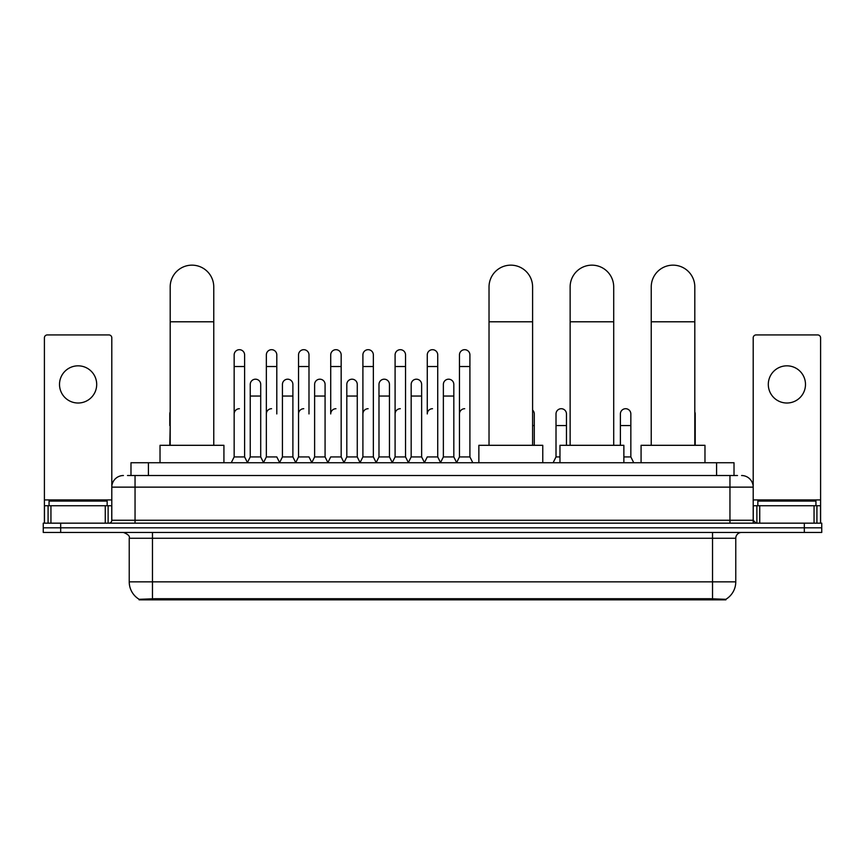 <?xml version="1.0" encoding="UTF-8"?>
<svg xmlns="http://www.w3.org/2000/svg" width="865" height="865" viewBox="0 0 865 865"><rect width="100%" height="100%" fill="white"/><g stroke="black" fill="none" stroke-linecap="round" stroke-linejoin="round"><path stroke-width="1.3" d="M127.49 475.523L135.048 475.523L127.49 475.523L130.983 475.523L130.983 462.743L734.017 462.743L734.017 475.523M725.886 599.845L139.114 599.845L139.114 599.272M129.231 581.842L152.467 581.842L152.467 538.268L129.231 538.268L129.231 581.842A20.338 20.338 0 0 0 139.179 599.315L154.792 598.721L710.208 598.721L725.822 599.315A20.338 20.338 0 0 0 735.769 581.842L735.769 538.268A5.806 5.806 0 0 1 741.575 532.451M821.75 532.451L821.75 527.812L43.25 527.812L43.25 532.451L60.68 532.451L60.68 527.812L43.25 527.812L43.25 523.163L60.68 523.163L60.68 527.812L821.75 527.812L821.75 532.451L60.68 532.451M123.425 475.523A11.623 11.623 0 0 0 111.801 487.136L111.801 520.254A2.909 2.909 0 0 1 108.904 523.163M741.575 475.523A11.623 11.623 0 0 1 753.199 487.136L135.048 487.136L135.048 475.523L737.51 475.523M814.052 523.163L814.052 505.733L820.593 505.733L820.593 523.163L820.593 337.826A2.909 2.909 0 0 0 817.685 334.928L756.096 334.928A2.909 2.909 0 0 0 753.199 337.826L753.199 520.254L756.096 523.163M821.75 523.163L821.75 527.812L821.75 523.163L60.68 523.163M107.152 505.733L107.152 501.084L49.056 501.084L49.056 505.733M78.109 365.83A18.587 18.587 0 0 0 59.512 384.428A18.587 18.587 0 0 0 78.109 403.014A18.587 18.587 0 0 0 96.696 384.428A18.587 18.587 0 0 0 78.109 365.83M105.27 523.163L105.27 505.733L50.949 505.733L50.949 523.163M135.048 523.163L135.048 487.136L111.801 487.136L111.801 337.826A2.909 2.909 0 0 0 108.904 334.928L47.316 334.928A2.909 2.909 0 0 0 44.407 337.826L44.407 505.733L50.949 505.733M105.27 505.733L111.801 505.733M44.407 523.163L44.407 505.733M815.944 505.733L815.944 501.084L757.848 501.084L757.848 505.733M170.189 445.313L170.189 286.942A21.787 21.787 0 0 1 191.976 265.155A21.787 21.787 0 0 1 213.763 286.942A21.787 21.787 0 0 0 191.976 265.155M213.763 445.313L213.763 286.942M223.927 462.743L223.927 445.313L160.025 445.313L160.025 462.743M489.028 445.313L489.028 286.942A21.787 21.787 0 0 1 510.815 265.155A21.787 21.787 0 0 1 532.602 286.942A21.787 21.787 0 0 0 510.815 265.155M532.602 445.313L532.602 286.942M542.766 462.743L542.766 445.313L478.864 445.313L478.864 462.743M570.132 445.313L570.132 286.942A21.787 21.787 0 0 1 591.92 265.155A21.787 21.787 0 0 1 613.707 286.942A21.787 21.787 0 0 0 591.92 265.155M613.707 445.313L613.707 286.942M623.87 462.743L623.87 445.313L559.969 445.313L559.969 462.743M651.237 445.313L651.237 286.942A21.787 21.787 0 0 1 673.024 265.155A21.787 21.787 0 0 1 694.811 286.942A21.787 21.787 0 0 0 673.024 265.155M694.811 445.313L694.811 286.942M704.975 462.743L704.975 445.313L641.073 445.313L641.073 462.743M231.247 462.743L234.156 456.925L244.611 456.925L247.52 462.743M244.611 456.925L244.611 354.91A5.233 5.233 0 0 0 239.389 349.687A5.233 5.233 0 0 1 239.713 349.698M234.156 456.925L234.156 366.533L244.611 366.533M234.156 366.533L234.156 354.91A5.233 5.233 0 0 1 239.389 349.687M263.436 462.743L266.344 456.925L276.8 456.925L279.709 462.743M276.8 413.935L276.8 354.91A5.233 5.233 0 0 0 271.567 349.687A5.233 5.233 0 0 1 271.902 349.698M266.344 456.925L266.344 366.533L276.8 366.533M266.344 366.533L266.344 354.91A5.233 5.233 0 0 1 271.567 349.687M295.625 462.743L298.533 456.925L308.989 456.925L311.887 462.743M308.989 413.935L308.989 354.91A5.233 5.233 0 0 0 303.756 349.687A5.233 5.233 0 0 1 304.08 349.698M298.533 456.925L298.533 366.533L308.989 366.533M298.533 366.533L298.533 354.91A5.233 5.233 0 0 1 303.756 349.687M327.813 462.743L330.711 456.925L341.167 456.925L344.075 462.743M341.167 456.925L341.167 354.91A5.233 5.233 0 0 0 335.944 349.687A5.233 5.233 0 0 1 336.269 349.698M335.944 408.713A5.233 5.233 0 0 0 330.711 413.935L330.711 366.533L341.167 366.533M330.711 366.533L330.711 354.91A5.233 5.233 0 0 1 335.944 349.687M359.991 462.743L362.9 456.925L373.356 456.925L376.264 462.743M373.356 456.925L373.356 354.91A5.233 5.233 0 0 0 368.133 349.687A5.233 5.233 0 0 1 368.458 349.698M362.9 456.925L362.9 366.533L373.356 366.533M362.9 366.533L362.9 354.91A5.233 5.233 0 0 1 368.133 349.687M392.18 462.743L395.089 456.925L405.544 456.925L408.453 462.743M405.544 456.925L405.544 354.91A5.233 5.233 0 0 0 400.311 349.687A5.233 5.233 0 0 1 400.646 349.698M395.089 456.925L395.089 366.533L405.544 366.533M395.089 366.533L395.089 354.91A5.233 5.233 0 0 1 400.311 349.687M424.369 462.743L427.267 456.925L437.733 456.925L440.631 462.743M437.733 456.925L437.733 354.91A5.233 5.233 0 0 0 432.5 349.687A5.233 5.233 0 0 1 432.824 349.698M432.5 408.713A5.233 5.233 0 0 0 427.267 413.935L427.267 366.533L437.733 366.533M427.267 366.533L427.267 354.91A5.233 5.233 0 0 1 432.5 349.687M456.547 462.743L459.456 456.925L469.911 456.925L472.82 462.743L469.911 456.925L469.911 354.91A5.233 5.233 0 0 0 464.689 349.687A5.233 5.233 0 0 1 465.013 349.698M440.545 462.57L443.367 456.925L453.822 456.925L456.644 462.57L459.456 456.925L459.456 366.533L469.911 366.533M459.456 366.533L459.456 354.91A5.233 5.233 0 0 1 464.689 349.687M247.433 462.57L250.245 456.925L260.711 456.925L263.522 462.57M260.711 456.925L260.711 384.428A5.233 5.233 0 0 0 255.802 379.205A5.233 5.233 0 0 1 260.711 384.428M250.245 456.925L250.245 396.04L260.711 396.04M250.245 396.04L250.245 384.428A5.233 5.233 0 0 1 255.802 379.205M279.622 462.57L282.433 456.925L292.889 456.925L295.711 462.57M292.889 456.925L292.889 384.428A5.233 5.233 0 0 0 287.991 379.205A5.233 5.233 0 0 1 292.889 384.428M282.433 456.925L282.433 396.04L292.889 396.04M282.433 396.04L282.433 384.428A5.233 5.233 0 0 1 287.991 379.205M311.8 462.57L314.622 456.925L325.078 456.925L327.9 462.57M325.078 456.925L325.078 384.428A5.233 5.233 0 0 0 320.18 379.205A5.233 5.233 0 0 1 325.078 384.428M314.622 456.925L314.622 396.04L325.078 396.04M314.622 396.04L314.622 384.428A5.233 5.233 0 0 1 320.18 379.205M343.989 462.57L346.811 456.925L357.267 456.925L360.078 462.57M357.267 456.925L357.267 384.428A5.233 5.233 0 0 0 352.369 379.205A5.233 5.233 0 0 1 357.267 384.428M346.811 456.925L346.811 396.04L357.267 396.04M346.811 396.04L346.811 384.428A5.233 5.233 0 0 1 352.369 379.205M376.178 462.57L378.989 456.925L389.455 456.925L392.267 462.57M389.455 456.925L389.455 384.428A5.233 5.233 0 0 0 384.547 379.205A5.233 5.233 0 0 1 389.455 384.428M378.989 456.925L378.989 396.04L389.455 396.04M378.989 396.04L378.989 384.428A5.233 5.233 0 0 1 384.547 379.205M408.356 462.57L411.178 456.925L421.633 456.925L424.456 462.57M421.633 456.925L421.633 384.428A5.233 5.233 0 0 0 416.735 379.205A5.233 5.233 0 0 1 421.633 384.428M411.178 456.925L411.178 396.04L421.633 396.04M411.178 396.04L411.178 384.428A5.233 5.233 0 0 1 416.735 379.205M453.822 456.925L453.822 384.428A5.233 5.233 0 0 0 448.924 379.205A5.233 5.233 0 0 1 453.822 384.428M443.367 456.925L443.367 396.04L453.822 396.04M443.367 396.04L443.367 384.428A5.233 5.233 0 0 1 448.924 379.205M169.789 445.313L170.189 425.558M169.789 425.558L169.789 413.935A5.233 5.233 0 0 1 170.189 411.913M786.89 365.83A18.587 18.587 0 0 0 768.304 384.428A18.587 18.587 0 0 0 786.89 403.014A18.587 18.587 0 0 0 805.488 384.428A18.587 18.587 0 0 0 786.89 365.83M814.052 505.733L759.73 505.733L759.73 523.163M753.199 505.733L759.73 505.733M753.199 523.163L753.199 520.254L729.952 520.254L729.952 475.523M234.156 413.935A5.233 5.233 0 0 1 239.389 408.713M266.344 413.935A5.233 5.233 0 0 1 271.567 408.713M298.533 413.935A5.233 5.233 0 0 1 303.756 408.713M362.9 413.935A5.233 5.233 0 0 1 368.133 408.713M395.089 413.935A5.233 5.233 0 0 1 400.311 408.713M459.456 413.935A5.233 5.233 0 0 1 464.689 408.713M534.289 445.313L534.289 413.935A5.233 5.233 0 0 0 532.602 410.096A5.233 5.233 0 0 1 534.289 413.935M553.113 462.743L556.011 456.925L559.969 456.925M566.467 445.313L566.467 413.935A5.233 5.233 0 0 0 561.569 408.723A5.233 5.233 0 0 1 566.467 413.935M556.011 456.925L556.011 425.558L566.467 425.558M556.011 425.558L556.011 413.935A5.233 5.233 0 0 1 561.569 408.723M623.87 456.925L630.845 456.925L633.753 462.743M630.845 456.925L630.845 413.935A5.233 5.233 0 0 0 625.946 408.723A5.233 5.233 0 0 1 630.845 413.935M620.389 445.313L620.389 425.558L630.845 425.558M620.389 425.558L620.389 413.935A5.233 5.233 0 0 1 625.946 408.723M695.211 445.313L695.211 413.935A5.233 5.233 0 0 0 694.811 411.913A5.233 5.233 0 0 1 695.211 413.935M710.208 599.845L710.208 598.721M154.792 599.845L154.792 598.721M148.412 475.523L148.412 462.743M716.588 475.523L716.588 462.743M712.533 532.451L712.533 538.268L152.467 538.268L152.467 532.451M735.769 538.268L712.533 538.268L712.533 581.842L735.769 581.842M712.533 598.84L712.533 581.842L152.467 581.842L152.467 598.84M804.32 532.451L804.32 523.163M111.801 520.254L729.952 520.254L729.952 523.163M111.801 499.927L44.407 499.927M111.758 520.762L111.758 505.733M108.125 505.733L108.125 523.163M44.461 505.733L44.461 523.163M48.083 523.163L48.083 505.733M170.189 321.791L213.763 321.791M489.028 321.791L532.602 321.791M570.132 321.791L613.707 321.791M651.237 321.791L694.811 321.791M820.593 499.927L753.199 499.927M820.539 523.163L820.539 505.733M816.917 505.733L816.917 523.163M753.242 505.733L753.242 520.762M756.875 523.163L756.875 505.733M532.602 425.558L534.289 425.558M129.231 538.268C130.053 536.203 128.107 534.267 123.425 532.451"/></g></svg>
